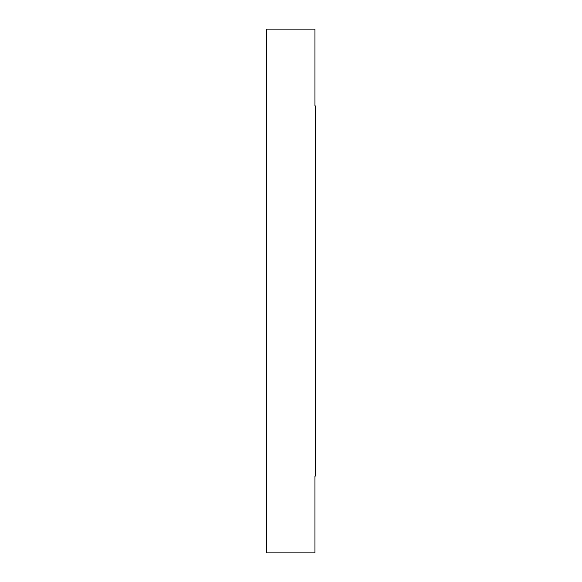 <?xml version="1.0" encoding="UTF-8"?>
<svg xmlns="http://www.w3.org/2000/svg" width="582" height="582" viewBox="0 0 582 582"><rect width="100%" height="100%" fill="white"/><g stroke="black" fill="none" stroke-linecap="round" stroke-linejoin="round"><path stroke-width="0.87" d="M266.44 29.1L266.44 552.9L314.927 552.9L314.927 476.018L315.56 476.018L315.56 105.982L314.927 105.982L314.927 29.1L266.44 29.1"/></g></svg>
